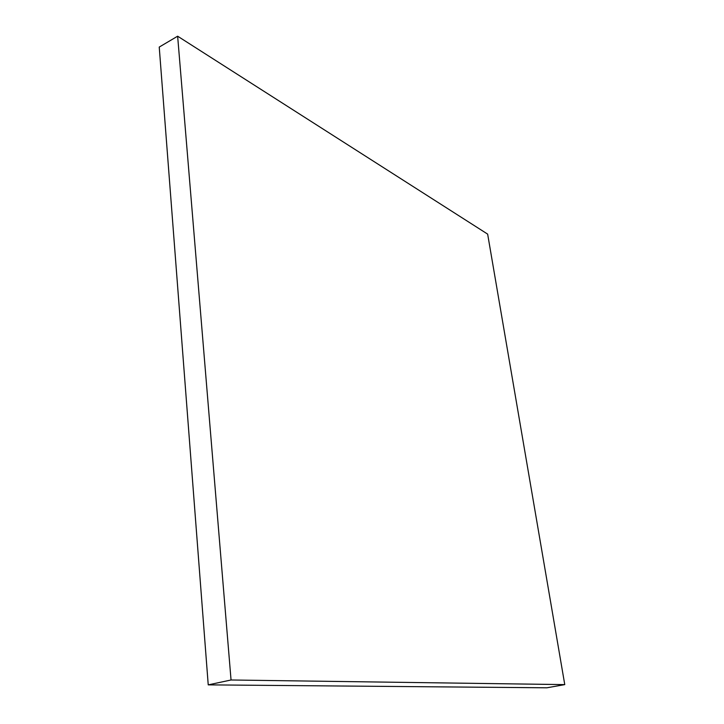 <?xml version="1.0" encoding="UTF-8"?>
<svg xmlns="http://www.w3.org/2000/svg" width="724" height="724" viewBox="0 0 724 724"><rect width="100%" height="100%" fill="white"/><g stroke="black" fill="none" stroke-linecap="round" stroke-linejoin="round"><path stroke-width="1.09" d="M564.765 684.614L487.65 234.124L177.642 36.2L159.235 47.069L208.231 684.868L546.864 687.8L564.765 684.614L231.047 679.99L208.231 684.868M177.642 36.2L231.047 679.99"/></g></svg>
